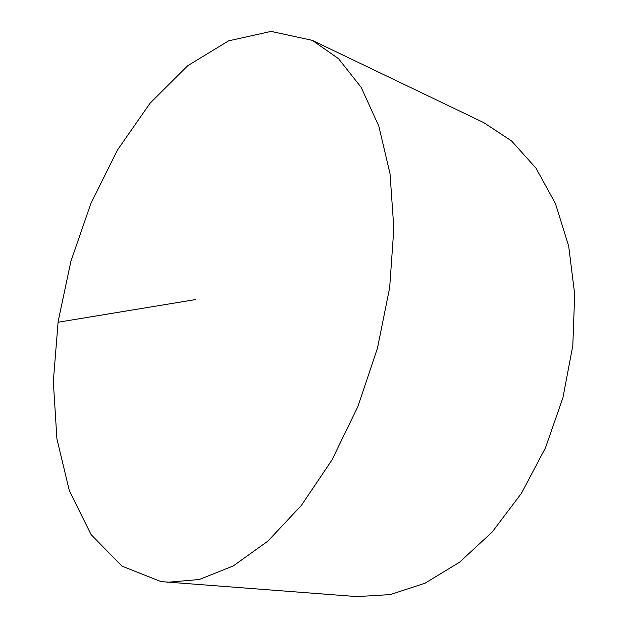 <?xml version="1.0" encoding="UTF-8"?>
<svg xmlns="http://www.w3.org/2000/svg" width="628" height="628" viewBox="0 0 628 628"><rect width="100%" height="100%" fill="white"/><g stroke="black" fill="none" stroke-linecap="round" stroke-linejoin="round"><path stroke-width="0.94" d="M312.297 40.357L483.725 122.601L511.639 141.017L536.006 168.171L555.45 203.574L568.693 246.152L574.683 294.249L572.807 345.636L562.923 397.728L545.481 447.803L521.46 493.27L492.266 531.947L459.539 562.241L425.023 583.208L390.349 594.575L356.971 596.6L160.988 581.599L121.903 566.095L91.115 534.601L69.418 490.994L56.913 438.886L53.317 381.479L58.145 321.52L70.862 261.429L90.879 203.464L117.562 149.888L150.155 103.11L187.639 65.775L228.616 40.844L271.076 31.4L312.297 40.357L338.602 58.742L361.233 87.457L378.817 126.142L390.035 173.752L393.85 228.435L389.674 287.608L377.475 348.132L357.834 406.677L331.922 460.034L301.314 505.509L267.834 541.163L233.286 565.914L199.343 579.495L167.37 582.305M58.043 322.243L195.763 299.54"/></g></svg>
